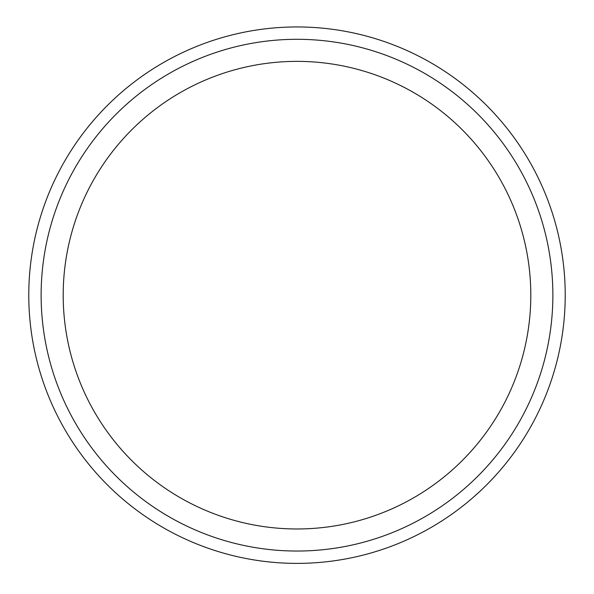 <?xml version="1.0" encoding="UTF-8"?>
<svg xmlns="http://www.w3.org/2000/svg" width="594" height="594" viewBox="0 0 594 594"><rect width="100%" height="100%" fill="white"/><g stroke="black" fill="none" stroke-linecap="round" stroke-linejoin="round"><path stroke-width="0.89" d="M297 551.039A255.873 255.873 0 0 1 75.408 167.233A255.873 255.873 0 0 1 518.592 167.233A255.873 255.873 0 0 1 297 551.039M297 528.972A233.798 233.798 0 0 1 94.52 178.274A233.798 233.798 0 0 1 499.48 178.274A233.798 233.798 0 0 1 297 528.972M297 563.387A268.213 268.213 0 0 1 64.716 161.063A268.213 268.213 0 0 1 529.284 161.063A268.213 268.213 0 0 1 297 563.387"/></g></svg>
